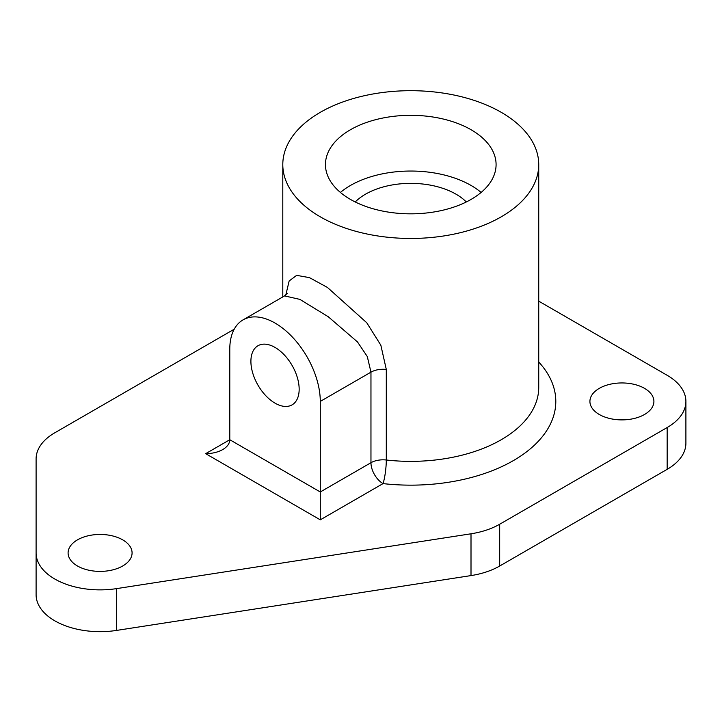 <?xml version="1.0" encoding="UTF-8"?>
<svg xmlns="http://www.w3.org/2000/svg" width="722" height="722" viewBox="0 0 722 722"><rect width="100%" height="100%" fill="white"/><g stroke="black" fill="none" stroke-linecap="round" stroke-linejoin="round"><path stroke-width="1.08" d="M205.662 453.66C212.277 453.596 217.963 452.243 222.719 449.58C227.322 446.837 229.686 443.552 229.786 439.734L205.662 453.66L320.279 519.84L383.03 483.605A17.066 9.855 60 0 1 370.964 462.712L320.279 491.971L320.279 519.84M538.738 164.571A127.975 73.888 180 0 1 423.065 238.116A127.975 73.888 180 0 1 285.163 178.704A127.975 73.888 180 0 1 282.798 164.571A127.975 73.888 180 0 1 361.794 96.315A127.975 73.888 180 0 1 501.258 112.334A127.975 73.888 180 0 1 538.738 164.571L538.738 387.488A127.975 73.888 180 0 1 386.297 460.004A17.066 2.662 -83.6 0 1 383.03 483.605A145.032 83.734 0 0 0 527.394 451.196A145.032 83.734 0 0 0 538.738 362.011M386.297 369.447L386.297 460.004A17.066 9.855 0 0 0 370.964 462.712L370.964 372.155A17.066 9.855 180 0 1 386.297 369.447L380.837 345.188L366.758 322.752L327.454 287.455L309.476 277.645L296.643 275.353L289.152 280.984L285.804 295.027M320.279 491.971L320.279 401.414A63.987 36.939 -120 0 0 292.347 337.021A63.987 36.939 -120 0 0 243.043 319.882A63.987 36.939 -120 0 0 229.786 349.168L229.786 439.734L320.279 491.971M538.738 301.155L667.155 375.296A63.987 36.939 180 0 1 685.9 401.414A63.987 36.939 180 0 1 667.155 427.541L499.687 524.226A63.987 36.939 180 0 1 471.006 533.793L116.648 588.611A63.987 36.939 180 0 1 36.1 552.926L36.1 458.885A63.987 36.939 180 0 1 54.845 432.767L234.208 329.214M599.287 414.482A31.994 18.474 180 0 1 589.919 401.414A31.994 18.474 180 0 1 621.913 382.949A31.994 18.474 180 0 1 653.906 401.414A31.994 18.474 180 0 1 634.16 418.48A31.994 18.474 180 0 1 599.287 414.482M77.462 565.985A31.994 18.474 180 0 1 68.094 552.926A31.994 18.474 180 0 1 100.087 534.451A31.994 18.474 180 0 1 132.081 552.926A31.994 18.474 180 0 1 112.325 569.992A31.994 18.474 180 0 1 77.462 565.985M284.45 295.975L287.23 293.358M243.043 319.882L284.567 295.903L299.865 299.386L328.257 316.741L357.489 341.939L367.299 356.551L370.964 372.155L320.279 401.414M299.161 389.23A34.124 19.702 60 0 1 292.094 404.852A34.124 19.702 60 0 1 257.971 385.142A34.124 19.702 60 0 1 257.971 345.739A34.124 19.702 60 0 1 284.269 354.881A34.124 19.702 60 0 1 299.161 389.23M481.123 192.44A85.313 49.258 0 0 0 340.414 192.44M466.313 201.961A63.987 36.939 0 0 0 456.015 194.182A63.987 36.939 0 0 0 355.224 201.961M350.441 199.407A85.313 49.258 180 0 1 325.451 164.571A85.313 49.258 180 0 1 410.773 115.321A85.313 49.258 180 0 1 496.086 164.571A85.313 49.258 180 0 1 443.416 210.084A85.313 49.258 180 0 1 350.441 199.407M685.9 401.414L685.9 443.218A63.987 36.939 180 0 1 667.155 469.336L499.687 566.021A63.987 36.939 180 0 1 471.006 575.587L116.648 630.405A63.987 36.939 180 0 1 36.1 594.72L36.1 552.926M667.155 469.336L667.155 427.541M499.687 566.021L499.687 524.226M471.006 575.587L471.006 533.793M116.648 630.405L116.648 588.611M282.798 296.932L282.798 164.571"/></g></svg>
